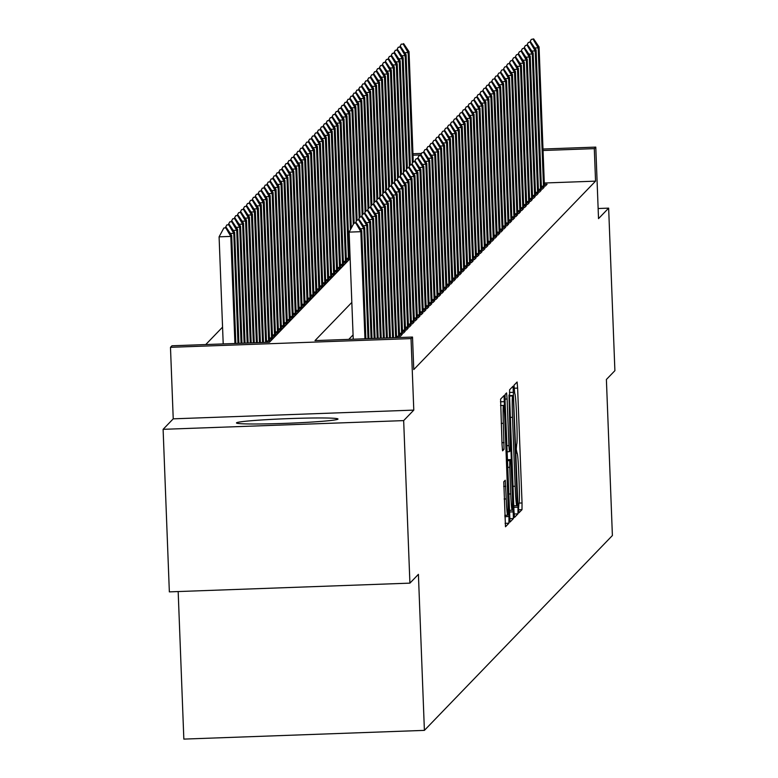 <?xml version="1.0" encoding="UTF-8"?>
<svg xmlns="http://www.w3.org/2000/svg" width="778" height="778" viewBox="0 0 778 778"><rect width="100%" height="100%" fill="white"/><g stroke="black" fill="none" stroke-linecap="round" stroke-linejoin="round"><path stroke-width="1.17" d="M518.537 508.598L518.907 512.867L521.999 509.668L522.038 502.977L517.623 388.105L517.107 382.017L514.005 385.227L514.754 393.746A20.461 0.963 87.9 0 1 514.793 393.717A20.461 0.963 87.9 0 1 516.466 413.206L516.835 422.775A20.461 0.963 87.9 0 1 516.689 444.16L516.261 449.256L517.03 453.097A20.461 0.963 87.9 0 1 517.078 453.068A20.461 0.963 87.9 0 1 518.741 472.557L519.111 482.127A20.461 0.963 87.9 0 1 518.965 503.512L518.537 508.598M337.944 419.148A50.803 2.305 -2.2 0 0 337.992 419.031A50.803 2.305 -2.2 0 0 288.337 418.632A50.803 2.305 -2.2 0 0 236.512 422.824A50.803 2.305 -2.2 0 0 236.463 422.931A50.803 2.305 -2.2 0 0 286.119 423.329A50.803 2.305 -2.2 0 0 337.944 419.148M503.774 481.767L505.486 526.764L508.919 523.215L508.968 516.524L504.037 395.564L500.594 399.124L502.043 444.734L502.569 450.822L504.047 449.295L503.347 423.31A17.106 0.807 87.9 0 1 503.512 405.416A17.106 0.807 87.9 0 1 504.903 421.705L507.81 497.327A17.106 0.807 87.9 0 1 507.655 515.221A17.106 0.807 87.9 0 1 506.254 498.931L505.253 480.24L503.774 481.767M409.909 583.14L169.351 591.873L163.108 429.33L403.665 420.606L409.909 583.14L418.408 574.339L424.399 730.377L612.393 535.527L606.393 379.479L614.892 370.678L608.649 208.134L598.525 218.628L595.783 147.11L594.304 148.637L595.549 181.148L413.77 369.569L412.515 337.059L411.037 338.595L170.479 347.319L171.957 345.782L269.48 342.252L350.149 258.636M403.665 420.606L413.789 410.113L411.037 338.595M513.986 511.331L514.521 517.409L517.944 513.859L517.992 507.178L513.062 386.219L509.619 389.768L509.571 396.449L513.986 511.331M509.609 518.673L513.431 518.537L510.008 522.087M505 399.085L507.11 399.007L506.585 392.919L505.107 394.446L505.068 401.127L509.998 522.087M507.11 399.007L508.9 445.599L509.425 451.687L510.407 450.666L508.997 395.068L513.431 518.537M608.649 208.134L598.136 208.514M541.342 186.224L545.31 186.078L547.08 184.24L544.347 184.337M538.395 189.287L542.354 189.142L544.123 187.304L541.391 187.401M535.439 192.351L539.397 192.205L541.177 190.367L538.434 190.464M532.483 195.414L536.441 195.268L538.22 193.43L535.478 193.528M529.526 198.478L533.484 198.332L535.264 196.494L532.522 196.591M526.57 201.541L530.528 201.395L532.308 199.557L529.565 199.654M523.613 204.604L527.572 204.458L529.351 202.62L526.609 202.718M520.657 207.668L524.615 207.522L526.395 205.684L523.652 205.781M517.701 210.731L521.668 210.585L523.438 208.747L520.706 208.844M514.744 213.794L518.712 213.649L520.482 211.811L517.749 211.908M511.788 216.858L515.756 216.712L517.526 214.874L514.793 214.971M508.831 219.921L512.799 219.775L514.569 217.937L511.836 218.035M505.875 222.985L509.843 222.839L511.613 221.001L508.88 221.098M502.919 226.048L506.886 225.902L508.656 224.064L505.924 224.161M499.962 229.111L503.93 228.965L505.7 227.127L502.967 227.225M497.006 232.175L500.974 232.029L502.744 230.191L500.011 230.288M494.049 235.238L498.017 235.092L499.787 233.254L497.054 233.361M491.093 238.301L495.061 238.156L496.831 236.317L494.098 236.424M488.146 241.365L492.104 241.219L493.874 239.381L491.142 239.488M485.19 244.428L489.148 244.282L490.928 242.444L488.185 242.551M482.234 247.492L486.192 247.346L487.971 245.508L485.229 245.615M479.277 250.555L483.235 250.419L485.015 248.571L482.272 248.678M476.321 253.618L480.279 253.482L482.059 251.644L479.316 251.741M473.364 256.682L477.322 256.546L479.102 254.707L476.36 254.805M470.408 259.745L474.366 259.609L476.146 257.771L473.413 257.868M467.452 262.808L471.419 262.672L473.189 260.834L470.457 260.931M464.495 265.872L468.463 265.736L470.233 263.898L467.5 263.995M461.539 268.935L465.507 268.799L467.277 266.961L464.544 267.058M458.582 272.008L462.55 271.862L464.32 270.024L461.587 270.122M455.626 275.072L459.594 274.926L461.364 273.088L458.631 273.185M452.67 278.135L456.637 277.989L458.407 276.151L455.675 276.248M449.713 281.198L453.681 281.053L455.451 279.214L452.718 279.312M446.757 284.262L450.725 284.116L452.495 282.278L449.762 282.375M443.8 287.325L447.768 287.179L449.538 285.341L446.805 285.438M440.844 290.389L444.812 290.243L446.582 288.405L443.849 288.502M437.897 293.452L441.855 293.306L443.625 291.468L440.893 291.565M434.941 296.515L438.899 296.369L440.679 294.531L437.936 294.629M431.985 299.579L435.943 299.433L437.722 297.595L434.98 297.692M429.028 302.642L432.986 302.496L434.766 300.658L432.023 300.755M426.072 305.705L430.03 305.56L431.809 303.721L429.067 303.819M423.115 308.769L427.073 308.623L428.853 306.785L426.111 306.882M420.159 311.832L424.117 311.686L425.897 309.848L423.164 309.945M417.202 314.896L421.17 314.75L422.94 312.912L420.208 313.009M414.246 317.959L418.214 317.813L419.984 315.975L417.251 316.072M411.29 321.022L415.257 320.876L417.027 319.038L414.295 319.136M408.333 324.086L412.301 323.94L414.071 322.102L411.338 322.209M405.377 327.149L409.345 327.003L411.115 325.165L408.382 325.272M402.421 330.212L406.388 330.066L408.158 328.228L405.426 328.335M399.464 333.276L403.432 333.13L405.202 331.292L402.469 331.399M396.508 336.339L400.476 336.193L402.245 334.355L399.513 334.462M399.172 337.545L396.556 337.526M595.549 181.148L544.299 183.005M353.076 334.919L348.787 339.373M222.566 327.13L205.752 344.557M349.244 255.272L350.022 255.242M349.283 256.458L350.061 256.429M346.288 258.335L350.129 258.199M346.336 259.521L349.069 259.424L347.289 261.262L343.331 261.398M343.38 262.585L346.113 262.487L344.343 264.326L340.375 264.462M340.424 265.648L343.156 265.551L341.386 267.389L337.419 267.525M337.467 268.711L340.2 268.614L338.43 270.452L334.462 270.588M334.511 271.775L337.244 271.678L335.474 273.516L331.506 273.661M331.554 274.838L334.287 274.741L332.517 276.579L328.549 276.725M328.598 277.902L331.331 277.804L329.561 279.642L325.593 279.788M325.642 280.965L328.374 280.868L326.604 282.706L322.637 282.852M322.685 284.028L325.418 283.931L323.648 285.769L319.68 285.915M319.729 287.092L322.462 286.994L320.692 288.832L316.724 288.978M316.772 290.155L319.505 290.058L317.735 291.896L313.777 292.042M313.816 293.218L316.558 293.121L314.779 294.959L310.821 295.105M310.86 296.282L313.602 296.185L311.822 298.023L307.864 298.169M307.903 299.345L310.646 299.248L308.866 301.086L304.908 301.232M304.947 302.409L307.689 302.311L305.91 304.149L301.952 304.295M301.99 305.472L304.733 305.375L302.953 307.213L298.995 307.359M299.034 308.535L301.776 308.438L299.997 310.276L296.039 310.422M296.087 311.599L298.82 311.501L297.04 313.339L293.082 313.485M293.131 314.662L295.864 314.565L294.094 316.403L290.126 316.549M290.175 317.725L292.907 317.628L291.137 319.466L287.17 319.612M287.218 320.789L289.951 320.692L288.181 322.53L284.213 322.675M284.262 323.852L286.994 323.755L285.225 325.593L281.257 325.739M281.305 326.925L284.038 326.818L282.268 328.656L278.3 328.802M278.349 329.989L281.082 329.882L279.312 331.72L275.344 331.866M275.393 333.052L278.125 332.945L276.355 334.783L272.388 334.929M272.436 336.115L275.169 336.008L273.399 337.846L269.431 337.992M269.48 339.179L272.212 339.072L270.443 340.91L266.475 341.056M266.523 342.242L269.149 342.262M178.172 591.552L183.841 739.1L424.399 730.377M413.789 410.113L173.231 418.836L163.108 429.33M173.231 418.836L170.479 347.319M351.831 302.418L314.993 340.599L412.515 337.059M594.304 148.637L543.044 150.504M412.962 153.743L421.54 153.431M542.995 149.026L595.783 147.11M420.733 154.939L413.011 155.221M517.282 505.253L513.441 399.746L513.081 395.487L512.644 395.924A20.461 0.963 87.9 0 0 512.508 417.309L515.153 486.231A20.461 0.963 87.9 0 0 516.825 505.71A20.461 0.963 87.9 0 0 516.864 505.69L517.282 505.253M510.757 493.942A17.106 0.807 87.9 0 0 512.148 510.222A17.106 0.807 87.9 0 0 512.303 492.328L510.767 459.594L509.775 460.615L509.736 467.296L510.757 493.942L508.627 494.02M413.264 161.727L409.034 51.659L408.149 52.583L412.398 163.137M403.169 44.074L401.224 44.151L403.169 44.074L408.149 52.583L404.716 52.71M409.034 51.659L403.617 43.617M401.224 44.151L399.843 46.709M533.65 38.9L531.257 39.435L533.65 38.9L539.066 46.943L544.415 186.107M543.491 186.146L538.182 47.866L534.749 47.993M539.066 46.943L538.182 47.866L533.202 39.357M529.876 41.993L531.257 39.435M410.307 164.79L406.077 54.723L405.192 55.646L409.442 166.2M400.213 47.137L398.268 47.215L400.213 47.137L405.192 55.646L401.769 55.773M406.077 54.723L400.66 46.68M398.268 47.215L396.887 49.773M407.351 167.853L403.13 57.786L402.236 58.71L406.486 169.264M397.257 50.2L395.312 50.278L397.257 50.2L402.236 58.71L398.813 58.836M403.13 57.786L397.704 49.743M395.312 50.278L393.931 52.836M404.395 170.917L400.174 60.849L399.279 61.773L403.529 172.327M394.3 53.264L392.355 53.342L394.3 53.264L399.279 61.773L395.856 61.9M400.174 60.849L394.747 52.807M392.355 53.342L390.974 55.899M401.438 173.98L397.218 63.913L396.323 64.837L400.573 175.39M391.344 56.327L389.399 56.405L391.344 56.327L396.323 64.837L392.9 64.963M397.218 63.913L391.791 55.87M389.399 56.405L388.018 58.963M530.693 41.963L528.301 42.498L530.693 41.963L536.11 50.006L541.459 189.171M540.535 189.21L535.225 50.93L531.792 51.056M536.11 50.006L535.225 50.93L530.246 42.42M526.92 45.056L528.301 42.498M527.737 45.027L525.345 45.562L527.737 45.027L533.154 53.069L538.502 192.234M537.588 192.273L532.269 53.993L528.846 54.12M533.154 53.069L532.269 53.993L527.29 45.484M523.964 48.119L525.345 45.562M524.78 48.09L522.388 48.625L524.78 48.09L530.207 56.133L535.546 195.297M534.632 195.336L529.312 57.057L525.889 57.183M530.207 56.133L529.312 57.057L524.333 48.547M521.007 51.183L522.388 48.625M521.824 51.154L519.432 51.688L521.824 51.154L527.251 59.196L532.59 198.361M531.675 198.4L526.356 60.12L522.933 60.246M527.251 59.196L526.356 60.12L521.377 51.611M518.051 54.246L519.432 51.688M398.482 177.044L394.261 66.976L393.376 67.9L397.616 178.454M388.397 59.391L386.442 59.468L388.397 59.391L393.376 67.9L389.943 68.026M394.261 66.976L388.835 58.934M386.442 59.468L385.061 62.026M518.868 54.217L516.475 54.752L518.868 54.217L524.294 62.259L529.633 201.424M528.719 201.463L523.4 63.183L519.976 63.31M524.294 62.259L523.4 63.183L518.42 54.674M515.094 57.309L516.475 54.752M395.535 180.107L391.305 70.049L390.42 70.963L394.66 181.517M385.441 62.454L383.486 62.532L385.441 62.454L390.42 70.963L386.987 71.09M391.305 70.049L385.878 61.997M383.486 62.532L382.105 65.089M392.579 183.17L388.348 73.113L387.463 74.027L391.704 184.581M382.484 65.527L380.53 65.595L382.484 65.527L387.463 74.027L384.031 74.153M388.348 73.113L382.922 65.06M380.53 65.595L379.149 68.153M389.622 186.234L385.392 76.176L384.507 77.09L388.747 187.644M379.528 68.59L377.573 68.659L379.528 68.59L384.507 77.09L381.074 77.217M385.392 76.176L379.965 68.124M377.573 68.659L376.192 71.216M386.666 189.297L382.436 79.239L381.551 80.153L385.791 190.707M376.571 71.654L374.617 71.722L376.571 71.654L381.551 80.153L378.118 80.28M382.436 79.239L377.009 71.187M374.617 71.722L373.236 74.28M383.71 192.361L379.479 82.303L378.594 83.217L382.844 193.771M373.615 74.717L371.66 74.785L373.615 74.717L378.594 83.217L375.161 83.343M379.479 82.303L374.053 74.25M371.66 74.785L370.279 77.343M515.911 57.28L513.519 57.815L515.911 57.28L521.338 65.333L526.677 204.488M525.763 204.526L520.453 66.247L517.02 66.373M521.338 65.333L520.453 66.247L515.474 57.737M512.138 60.373L513.519 57.815M512.955 60.344L510.562 60.879L512.955 60.344L518.381 68.396L523.72 207.551M522.806 207.59L517.496 69.31L514.064 69.437M518.381 68.396L517.496 69.31L512.517 60.801M509.182 63.436L510.562 60.879M509.998 63.407L507.606 63.942L509.998 63.407L515.425 71.459L520.774 210.614M519.85 210.653L514.54 72.373L511.107 72.5M515.425 71.459L514.54 72.373L509.561 63.874M506.225 66.5L507.606 63.942M507.042 66.47L504.65 67.005L507.042 66.47L512.469 74.523L517.817 213.678M516.893 213.717L511.584 75.437L508.151 75.563M512.469 74.523L511.584 75.437L506.604 66.937M503.269 69.563L504.65 67.005M504.086 69.534L501.693 70.069L504.086 69.534L509.512 77.586L514.861 216.741M513.937 216.78L508.627 78.5L505.194 78.627M509.512 77.586L508.627 78.5L503.648 70.001M500.312 72.626L501.693 70.069M380.753 195.424L376.523 85.366L375.638 86.28L379.888 196.834M370.659 77.781L368.704 77.849L370.659 77.781L375.638 86.28L372.205 86.407M376.523 85.366L371.096 77.314M368.704 77.849L367.323 80.406M501.129 72.597L498.737 73.132L501.129 72.597L506.556 80.649L511.905 219.814M510.981 219.843L505.671 81.564L502.238 81.69M506.556 80.649L505.671 81.564L500.692 73.064M497.356 75.69L498.737 73.132M377.797 198.487L373.566 88.429L372.681 89.344L376.931 199.897M367.702 80.844L365.748 80.912L367.702 80.844L372.681 89.344L369.249 89.47M373.566 88.429L368.15 80.377M365.748 80.912L364.367 83.479M498.173 75.66L495.781 76.195L498.173 75.66L503.599 83.713L508.948 222.878M508.024 222.907L502.714 84.627L499.281 84.753M503.599 83.713L502.714 84.627L497.735 76.127M494.4 78.753L495.781 76.195M374.84 201.551L370.61 91.493L369.725 92.407L373.975 202.961M364.746 83.907L362.791 83.975L364.746 83.907L369.725 92.407L366.292 92.533M370.61 91.493L365.193 83.441M362.791 83.975L361.41 86.543M495.226 78.724L492.824 79.259L495.226 78.724L500.643 86.776L505.992 225.941M505.068 225.97L499.758 87.69L496.325 87.817M500.643 86.776L499.758 87.69L494.779 79.191M491.443 81.826L492.824 79.259M371.884 204.614L367.654 94.556L366.769 95.47L371.018 206.024M361.789 86.971L359.844 87.039L361.789 86.971L366.769 95.47L363.336 95.597M367.654 94.556L362.237 86.504M359.844 87.039L358.454 89.606M492.27 81.787L489.868 82.322L492.27 81.787L497.687 89.84L503.035 229.004M502.111 229.033L496.802 90.754L493.369 90.88M497.687 89.84L496.802 90.754L491.822 82.254M488.487 84.89L489.868 82.322M368.928 207.677L364.697 97.62L363.812 98.534L368.062 209.088M358.833 90.034L356.888 90.102L358.833 90.034L363.812 98.534L360.379 98.66M364.697 97.62L359.28 89.577M356.888 90.102L355.507 92.67M489.313 84.86L486.911 85.385L489.313 84.86L494.73 92.903L500.079 232.068M499.155 232.097L493.845 93.817L490.412 93.944M494.73 92.903L493.845 93.817L488.866 85.317M485.53 87.953L486.911 85.385M365.971 210.741L361.741 100.683L360.856 101.597L365.106 212.151M355.877 93.097L353.932 93.165L355.877 93.097L360.856 101.597L357.423 101.724M361.741 100.683L356.324 92.64M353.932 93.165L352.551 95.733M486.357 87.924L483.965 88.449L486.357 87.924L491.774 95.966L497.123 235.131M496.199 235.16L490.889 96.88L487.456 97.007M491.774 95.966L490.889 96.88L485.91 88.381M482.584 91.016L483.965 88.449M363.015 213.804L358.784 103.746L357.899 104.66L362.149 215.214M352.92 96.161L350.975 96.229L352.92 96.161L357.899 104.66L354.467 104.787M358.784 103.746L353.368 95.704M350.975 96.229L349.594 98.796M360.058 216.868L355.828 106.81L354.943 107.724L359.193 218.278M349.964 99.224L348.019 99.292L349.964 99.224L354.943 107.724L351.52 107.85M355.828 106.81L350.411 98.767M348.019 99.292L346.638 101.86M357.102 219.931L352.881 109.873L351.987 110.787L356.236 221.341M347.007 102.288L345.062 102.356L347.007 102.288L351.987 110.787L348.563 110.914M352.881 109.873L347.455 101.83M345.062 102.356L343.681 104.923M354.146 222.994L349.925 112.936L349.03 113.86L353.28 224.404M344.051 105.351L342.106 105.419L344.051 105.351L349.03 113.86L345.607 113.977M349.925 112.936L344.498 104.894M342.106 105.419L340.725 107.986M351.277 228.139L346.969 116L346.074 116.924L350.411 229.734M341.095 108.414L339.15 108.482L341.095 108.414L346.074 116.924L342.651 117.04M346.969 116L341.542 107.957M339.15 108.482L337.769 111.05M349.351 258.228L344.012 119.063L343.127 119.987L348.437 258.257M338.148 111.478L336.193 111.546L338.148 111.478L343.127 119.987L339.694 120.104M344.012 119.063L338.586 111.021M336.193 111.546L334.812 114.113M346.404 261.291L341.056 122.127L340.171 123.05L345.481 261.32M335.192 114.541L333.237 114.609L335.192 114.541L340.171 123.05L336.738 123.167M341.056 122.127L335.629 114.084M333.237 114.609L331.856 117.177M343.448 264.355L338.099 125.19L337.214 126.114L342.524 264.384M332.235 117.604L330.28 117.672L332.235 117.604L337.214 126.114L333.781 126.231M338.099 125.19L332.673 117.147M330.28 117.672L328.899 120.24M340.492 267.418L335.143 128.253L334.258 129.177L339.568 267.447M329.279 120.668L327.324 120.736L329.279 120.668L334.258 129.177L330.825 129.294M335.143 128.253L329.716 120.211M327.324 120.736L325.943 123.303M337.535 270.481L332.187 131.317L331.302 132.241L336.611 270.511M326.322 123.731L324.368 123.799L326.322 123.731L331.302 132.241L327.869 132.367M332.187 131.317L326.76 123.274M324.368 123.799L322.987 126.367M334.579 273.545L329.23 134.38L328.345 135.304L333.655 273.584M323.366 126.795L321.411 126.863L323.366 126.795L328.345 135.304L324.912 135.43M329.23 134.38L323.804 126.337M321.411 126.863L320.03 129.43M331.623 276.608L326.274 137.443L325.389 138.367L330.699 276.647M320.41 129.858L318.455 129.936L320.41 129.858L325.389 138.367L321.956 138.494M326.274 137.443L320.847 129.401M318.455 129.936L317.074 132.493M328.666 279.672L323.317 140.507L322.432 141.431L327.742 279.71M317.453 132.921L315.498 132.999L317.453 132.921L322.432 141.431L318.999 141.557M323.317 140.507L317.901 132.464M315.498 132.999L314.118 135.557M325.71 282.735L320.361 143.57L319.476 144.494L324.786 282.774M314.497 135.985L312.542 136.062L314.497 135.985L319.476 144.494L316.043 144.62M320.361 143.57L314.944 135.528M312.542 136.062L311.161 138.62M322.753 285.798L317.405 146.634L316.52 147.557L321.829 285.837M311.54 139.048L309.595 139.126L311.54 139.048L316.52 147.557L313.087 147.684M317.405 146.634L311.988 138.591M309.595 139.126L308.214 141.684M319.797 288.862L314.448 149.697L313.563 150.621L318.873 288.901M308.584 142.111L306.639 142.189L308.584 142.111L313.563 150.621L310.13 150.747M314.448 149.697L309.031 141.654M306.639 142.189L305.258 144.747M316.841 291.925L311.492 152.76L310.607 153.684L315.917 291.964M305.628 145.175L303.683 145.253L305.628 145.175L310.607 153.684L307.174 153.811M311.492 152.76L306.075 144.718M303.683 145.253L302.302 147.81M313.884 294.988L308.535 155.824L307.65 156.748L312.96 295.027M302.671 148.238L300.726 148.316L302.671 148.238L307.65 156.748L304.217 156.874M308.535 155.824L303.119 147.781M300.726 148.316L299.345 150.874M483.401 90.987L481.008 91.512L483.401 90.987L488.817 99.03L494.166 238.194M493.242 238.224L487.932 99.944L484.5 100.07M488.817 99.03L487.932 99.944L482.953 91.444M479.627 94.08L481.008 91.512M480.444 94.05L478.052 94.576L480.444 94.05L485.861 102.093L491.21 241.258M490.286 241.287L484.976 103.007L481.543 103.134M485.861 102.093L484.976 103.007L479.997 94.508M476.671 97.143L478.052 94.576M477.488 97.114L475.095 97.639L477.488 97.114L482.905 105.156L488.253 244.321M487.339 244.35L482.02 106.071L478.596 106.197M482.905 105.156L482.02 106.071L477.04 97.571M473.714 100.206L475.095 97.639M474.531 100.177L472.139 100.702L474.531 100.177L479.958 108.22L485.297 247.385M484.383 247.414L479.063 109.134L475.64 109.26M479.958 108.22L479.063 109.134L474.084 100.634M470.758 103.27L472.139 100.702M471.575 103.241L469.183 103.766L471.575 103.241L477.002 111.283L482.341 250.448M481.426 250.477L476.107 112.207L472.684 112.324M477.002 111.283L476.107 112.207L471.128 103.698M467.802 106.333L469.183 103.766M468.619 106.304L466.226 106.829L468.619 106.304L474.045 114.347L479.384 253.511M478.47 253.54L473.15 115.27L469.727 115.387M474.045 114.347L473.15 115.27L468.171 106.761M464.845 109.397L466.226 106.829M465.662 109.367L463.27 109.892L465.662 109.367L471.089 117.41L476.428 256.575M475.514 256.604L470.204 118.334L466.771 118.451M471.089 117.41L470.204 118.334L465.225 109.824M461.889 112.46L463.27 109.892M462.706 112.431L460.313 112.956L462.706 112.431L468.132 120.473L473.471 259.638M472.557 259.667L467.247 121.397L463.814 121.514M468.132 120.473L467.247 121.397L462.268 112.888M458.932 115.523L460.313 112.956M459.749 115.494L457.357 116.019L459.749 115.494L465.176 123.537L470.525 262.701M469.601 262.731L464.291 124.461L460.858 124.577M465.176 123.537L464.291 124.461L459.312 115.951M455.976 118.587L457.357 116.019M456.793 118.557L454.401 119.083L456.793 118.557L462.22 126.6L467.568 265.765M466.644 265.794L461.335 127.524L457.902 127.641M462.22 126.6L461.335 127.524L456.355 119.015M453.02 121.65L454.401 119.083M453.837 121.621L451.444 122.146L453.837 121.621L459.263 129.663L464.612 268.828M463.688 268.857L458.378 130.587L454.945 130.714M459.263 129.663L458.378 130.587L453.399 122.078M450.063 124.713L451.444 122.146M450.88 124.684L448.488 125.209L450.88 124.684L456.307 132.727L461.655 271.892M460.732 271.93L455.422 133.651L451.989 133.777M456.307 132.727L455.422 133.651L450.443 125.141M447.107 127.777L448.488 125.209M447.924 127.748L445.531 128.282L447.924 127.748L453.35 135.79L458.699 274.955M457.775 274.994L452.465 136.714L449.032 136.84M453.35 135.79L452.465 136.714L447.486 128.205M444.15 130.84L445.531 128.282M444.977 130.811L442.575 131.346L444.977 130.811L450.394 138.854L455.743 278.018M454.819 278.057L449.509 139.777L446.076 139.904M450.394 138.854L449.509 139.777L444.53 131.268M441.194 133.904L442.575 131.346M442.021 133.874L439.619 134.409L442.021 133.874L447.438 141.917L452.786 281.082M451.862 281.121L446.553 142.841L443.12 142.967M447.438 141.917L446.553 142.841L441.573 134.331M438.238 136.967L439.619 134.409M439.064 136.938L436.662 137.473L439.064 136.938L444.481 144.98L449.83 284.145M448.906 284.184L443.596 145.904L440.163 146.031M444.481 144.98L443.596 145.904L438.617 137.395M435.281 140.03L436.662 137.473M436.108 140.001L433.716 140.536L436.108 140.001L441.525 148.044L446.873 287.208M445.95 287.247L440.64 148.968L437.207 149.094M441.525 148.044L440.64 148.968L435.661 140.458M432.335 143.094L433.716 140.536M433.151 143.064L430.759 143.599L433.151 143.064L438.568 151.107L443.917 290.272M442.993 290.311L437.683 152.031L434.25 152.157M438.568 151.107L437.683 152.031L432.704 143.522M429.378 146.157L430.759 143.599M310.928 298.052L305.589 158.897L304.694 159.811L310.014 298.091M299.715 151.302L297.77 151.379L299.715 151.302L304.694 159.811L301.271 159.937M305.589 158.897L300.162 150.844M297.77 151.379L296.389 153.937M307.971 301.115L302.632 161.96L301.738 162.874L307.057 301.154M296.758 154.375L294.813 154.443L296.758 154.375L301.738 162.874L298.314 163.001M302.632 161.96L297.206 153.908M294.813 154.443L293.432 157M305.015 304.179L299.676 165.024L298.781 165.938L304.101 304.217M293.802 157.438L291.857 157.506L293.802 157.438L298.781 165.938L295.358 166.064M299.676 165.024L294.249 156.971M291.857 157.506L290.476 160.064M302.059 307.242L296.719 168.087L295.834 169.001L301.144 307.281M290.846 160.501L288.901 160.569L290.846 160.501L295.834 169.001L292.402 169.127M296.719 168.087L291.293 160.035M288.901 160.569L287.52 163.127M299.102 310.305L293.763 171.15L292.878 172.064L298.188 310.344M287.899 163.565L285.944 163.633L287.899 163.565L292.878 172.064L289.445 172.191M293.763 171.15L288.337 163.098M285.944 163.633L284.563 166.191M296.155 313.378L290.807 174.214L289.922 175.128L295.232 313.408M284.942 166.628L282.988 166.696L284.942 166.628L289.922 175.128L286.489 175.254M290.807 174.214L285.38 166.161M282.988 166.696L281.607 169.254M293.199 316.442L287.85 177.277L286.965 178.191L292.275 316.471M281.986 169.692L280.031 169.76L281.986 169.692L286.965 178.191L283.532 178.318M287.85 177.277L282.424 169.225M280.031 169.76L278.65 172.327M290.243 319.505L284.894 180.34L284.009 181.255L289.319 319.534M279.03 172.755L277.075 172.823L279.03 172.755L284.009 181.255L280.576 181.381M284.894 180.34L279.467 172.288M277.075 172.823L275.694 175.39M287.286 322.569L281.937 183.404L281.053 184.318L286.362 322.598M276.073 175.818L274.119 175.886L276.073 175.818L281.053 184.318L277.62 184.444M281.937 183.404L276.511 175.351M274.119 175.886L272.738 178.454M284.33 325.632L278.981 186.467L278.096 187.381L283.406 325.661M273.117 178.882L271.162 178.95L273.117 178.882L278.096 187.381L274.663 187.508M278.981 186.467L273.555 178.425M271.162 178.95L269.781 181.517M430.195 146.128L427.803 146.663L430.195 146.128L435.612 154.17L440.961 293.335M440.037 293.374L434.727 155.094L431.294 155.221M435.612 154.17L434.727 155.094L429.748 146.585M426.422 149.22L427.803 146.663M427.239 149.191L424.846 149.726L427.239 149.191L432.656 157.244L438.004 296.399M437.09 296.437L431.771 158.158L428.347 158.284M432.656 157.244L431.771 158.158L426.791 149.648M423.465 152.284L424.846 149.726M424.282 152.255L421.89 152.789L424.282 152.255L429.709 160.307L435.048 299.462M434.134 299.501L428.814 161.221L425.391 161.347M429.709 160.307L428.814 161.221L423.835 152.721M420.509 155.347L421.89 152.789M421.326 155.318L418.934 155.853L421.326 155.318L426.752 163.37L432.091 302.525M431.177 302.564L425.858 164.284L422.435 164.411M426.752 163.37L425.858 164.284L420.879 155.785M417.553 158.411L418.934 155.853M418.37 158.381L415.977 158.916L418.37 158.381L423.796 166.434L429.135 305.589M428.221 305.628L422.901 167.348L419.478 167.474M423.796 166.434L422.901 167.348L417.922 158.848M414.596 161.474L415.977 158.916M415.413 161.445L413.021 161.98L415.413 161.445L420.84 169.497L426.179 308.652M425.265 308.691L419.955 170.411L416.522 170.538M420.84 169.497L419.955 170.411L414.975 161.912M411.64 164.537L413.021 161.98M412.457 164.508L410.064 165.043L412.457 164.508L417.883 172.56L423.232 311.725M422.308 311.754L416.998 173.475L413.565 173.601M417.883 172.56L416.998 173.475L412.019 164.975M408.683 167.601L410.064 165.043M409.5 167.571L407.108 168.106L409.5 167.571L414.927 175.624L420.276 314.789M419.352 314.818L414.042 176.538L410.609 176.664M414.927 175.624L414.042 176.538L409.063 168.038M405.727 170.674L407.108 168.106M406.544 170.635L404.152 171.17L406.544 170.635L411.97 178.687L417.319 317.852M416.395 317.881L411.085 179.601L407.653 179.728M411.97 178.687L411.085 179.601L406.106 171.102M402.771 173.737L404.152 171.17M403.588 173.708L401.195 174.233L403.588 173.708L409.014 181.751L414.363 320.915M413.439 320.944L408.129 182.665L404.696 182.791M409.014 181.751L408.129 182.665L403.15 174.165M399.814 176.801L401.195 174.233M281.373 328.695L276.025 189.531L275.14 190.445L280.45 328.724M270.161 181.945L268.206 182.013L270.161 181.945L275.14 190.445L271.707 190.571M276.025 189.531L270.608 181.488M268.206 182.013L266.825 184.581M400.631 176.771L398.239 177.296L400.631 176.771L406.058 184.814L411.406 323.979M410.483 324.008L405.173 185.728L401.74 185.854M406.058 184.814L405.173 185.728L400.193 177.228M396.858 179.864L398.239 177.296M278.417 331.759L273.068 192.594L272.183 193.508L277.493 331.788M267.204 185.008L265.249 185.076L267.204 185.008L272.183 193.508L268.75 193.634M273.068 192.594L267.651 184.551M265.249 185.076L263.868 187.644M275.461 334.822L270.112 195.657L269.227 196.571L274.537 334.851M264.248 188.072L262.293 188.14L264.248 188.072L269.227 196.571L265.794 196.698M270.112 195.657L264.695 187.615M262.293 188.14L260.912 190.707M272.504 337.885L267.155 198.721L266.271 199.635L271.58 337.915M261.291 191.135L259.346 191.203L261.291 191.135L266.271 199.635L262.838 199.761M267.155 198.721L261.739 190.678M259.346 191.203L257.965 193.771M269.548 340.949L264.199 201.784L263.314 202.698L268.624 340.978M258.335 194.199L256.39 194.267L258.335 194.199L263.314 202.698L259.881 202.825M264.199 201.784L258.782 193.741M256.39 194.267L255.009 196.834M266.533 342.359L261.243 204.847L260.358 205.771L265.609 342.388M255.379 197.262L253.434 197.33L255.379 197.262L260.358 205.771L256.925 205.888M261.243 204.847L255.826 196.805M253.434 197.33L252.053 199.897M263.46 342.466L258.286 207.911L257.401 208.835L262.536 342.495M252.422 200.325L250.477 200.393L252.422 200.325L257.401 208.835L253.978 208.951M258.286 207.911L252.869 199.868M250.477 200.393L249.096 202.961M260.387 342.573L255.34 210.974L254.445 211.898L259.473 342.612M249.466 203.389L247.521 203.457L249.466 203.389L254.445 211.898L251.022 212.015M255.34 210.974L249.913 202.932M247.521 203.457L246.14 206.024M257.324 342.69L252.383 214.038L251.489 214.961L256.4 342.719M246.509 206.452L244.564 206.52L246.509 206.452L251.489 214.961L248.065 215.078M252.383 214.038L246.957 205.995M244.564 206.52L243.183 209.088M254.25 342.797L249.427 217.101L248.532 218.025L253.327 342.835M243.553 209.515L241.608 209.583L243.553 209.515L248.532 218.025L245.109 218.141M249.427 217.101L244 209.058M241.608 209.583L240.227 212.151M251.187 342.913L246.47 220.164L245.585 221.088L250.263 342.942M240.606 212.579L238.652 212.647L240.606 212.579L245.585 221.088L242.153 221.205M246.47 220.164L241.044 212.122M238.652 212.647L237.271 215.214M397.675 179.835L395.282 180.36L397.675 179.835L403.101 187.877L408.45 327.042M407.526 327.071L402.216 188.791L398.783 188.918M403.101 187.877L402.216 188.791L397.237 180.292M393.901 182.927L395.282 180.36M394.728 182.898L392.326 183.423L394.728 182.898L400.145 190.941L405.494 330.105M404.57 330.135L399.26 191.855L395.827 191.981M400.145 190.941L399.26 191.855L394.281 183.355M390.945 185.991L392.326 183.423M391.772 185.961L389.37 186.487L391.772 185.961L397.188 194.004L402.537 333.169M401.613 333.198L396.303 194.918L392.871 195.045M397.188 194.004L396.303 194.918L391.324 186.419M387.989 189.054L389.37 186.487M388.815 189.025L386.423 189.55L388.815 189.025L394.232 197.067L399.581 336.232M398.657 336.261L393.347 197.982L389.914 198.108M394.232 197.067L393.347 197.982L388.368 189.482M385.032 192.117L386.423 189.55M385.859 192.088L383.466 192.613L385.859 192.088L391.276 200.131L396.566 337.642M395.642 337.671L390.391 201.055L386.958 201.171M391.276 200.131L390.391 201.055L385.411 192.545M382.086 195.181L383.466 192.613M382.902 195.152L380.51 195.677L382.902 195.152L388.319 203.194L393.493 337.749M392.569 337.778L387.434 204.118L384.001 204.235M388.319 203.194L387.434 204.118L382.455 195.609M379.129 198.244L380.51 195.677M379.946 198.215L377.554 198.74L379.946 198.215L385.363 206.258L390.42 337.856M389.506 337.895L384.478 207.181L381.045 207.298M385.363 206.258L384.478 207.181L379.499 198.672M376.173 201.308L377.554 198.74M376.99 201.278L374.597 201.803L376.99 201.278L382.406 209.321L387.356 337.973M386.433 338.002L381.521 210.245L378.098 210.361M382.406 209.321L381.521 210.245L376.542 201.735M373.216 204.371L374.597 201.803M374.033 204.342L371.641 204.867L374.033 204.342L379.46 212.384L384.283 338.08M383.36 338.119L378.565 213.308L375.142 213.425M379.46 212.384L378.565 213.308L373.586 204.799M370.26 207.434L371.641 204.867M371.077 207.405L368.684 207.93L371.077 207.405L376.503 215.448L381.21 338.197M380.296 338.226L375.609 216.372L372.185 216.488M376.503 215.448L375.609 216.372L370.629 207.862M367.304 210.498L368.684 207.93M248.114 343.02L243.514 223.228L242.629 224.152L247.19 343.059M237.65 215.642L235.695 215.71L237.65 215.642L242.629 224.152L239.196 224.278M243.514 223.228L238.087 215.185M235.695 215.71L234.314 218.278M368.12 210.468L365.728 210.994L368.12 210.468L373.547 218.511L378.147 338.304M377.223 338.342L372.652 219.435L369.229 219.561M373.547 218.511L372.652 219.435L367.673 210.926M364.347 213.561L365.728 210.994M245.041 343.137L240.558 226.291L239.673 227.215L244.127 343.166M234.693 218.706L232.739 218.774L234.693 218.706L239.673 227.215L236.24 227.341M240.558 226.291L235.131 218.248M232.739 218.774L231.358 221.341M365.164 213.532L362.772 214.057L365.164 213.532L370.591 221.574L375.074 338.42M374.16 338.449L369.706 222.498L366.273 222.625M370.591 221.574L369.706 222.498L364.726 213.989M361.391 216.624L362.772 214.057M241.977 343.244L237.601 229.354L236.716 230.278L241.054 343.283M231.737 221.769L229.782 221.847L231.737 221.769L236.716 230.278L233.283 230.405M237.601 229.354L232.175 221.312M229.782 221.847L228.401 224.404M362.208 216.595L359.815 217.13L362.208 216.595L367.634 224.638L372.01 338.527M371.087 338.566L366.749 225.562L363.316 225.688M367.634 224.638L366.749 225.562L361.77 217.052M358.434 219.688L359.815 217.13M238.904 343.361L234.645 232.418L233.76 233.342L237.98 343.39M228.781 224.832L226.826 224.91L228.781 224.832L233.76 233.342L230.327 233.468M234.645 232.418L229.218 224.375M226.826 224.91L225.445 227.468M359.251 219.659L356.859 220.193L359.251 219.659L364.678 227.701L368.937 338.644M368.013 338.673L363.793 228.625L360.36 228.751M364.678 227.701L363.793 228.625L358.814 220.116M355.478 222.751L356.859 220.193M235.841 343.468L231.688 235.481L230.803 236.405L234.917 343.506M225.824 227.896L223.869 227.973L225.824 227.896L230.803 236.405L219.095 236.833L223.208 343.925M231.688 235.481L226.262 227.439M223.869 227.973L219.095 236.833M356.295 222.722L353.902 223.257L356.295 222.722L361.721 230.765L365.864 338.751M364.95 338.78L360.836 231.688L349.127 232.116L353.902 223.257M353.241 339.208L349.127 232.116M361.721 230.765L360.836 231.688L355.857 223.179M516.524 453.117L517.03 453.097M513.927 388.241L517.623 388.105M519.111 503.084L522.038 502.977M518.586 509.785L521.999 509.668M509.483 392.452L513.577 392.306M513.83 507.324L517.992 507.178M514.122 513.995L517.944 513.859M509.541 395.613L513.072 395.487L509.541 395.613M509.561 396.041L512.644 395.924M510.378 417.387L512.508 417.309M513.023 486.308L515.153 486.231M513.772 505.807L516.777 505.69M506.779 445.677L508.9 445.599M509.425 451.687L507.013 451.775L509.405 451.678M509.327 512.002L513.48 511.856M507.314 459.73L510.747 459.604L507.314 459.72M507.353 460.702L509.775 460.615M507.606 467.374L509.736 467.296M503.667 486.406L505.768 486.328M504.134 499.009L506.254 498.931M501.226 423.388L503.347 423.31M501.966 442.692L504.095 442.614M502.325 449.363L504.047 449.295M500.458 401.808L504.552 401.652M504.815 516.68L508.968 516.524M505.097 523.351L508.919 523.215M516.514 453.088L517.078 453.068M513.781 505.826L516.825 505.71M509.259 510.329L512.148 510.222M504.757 515.328L507.655 515.221M500.546 405.523L503.512 405.416"/></g></svg>
